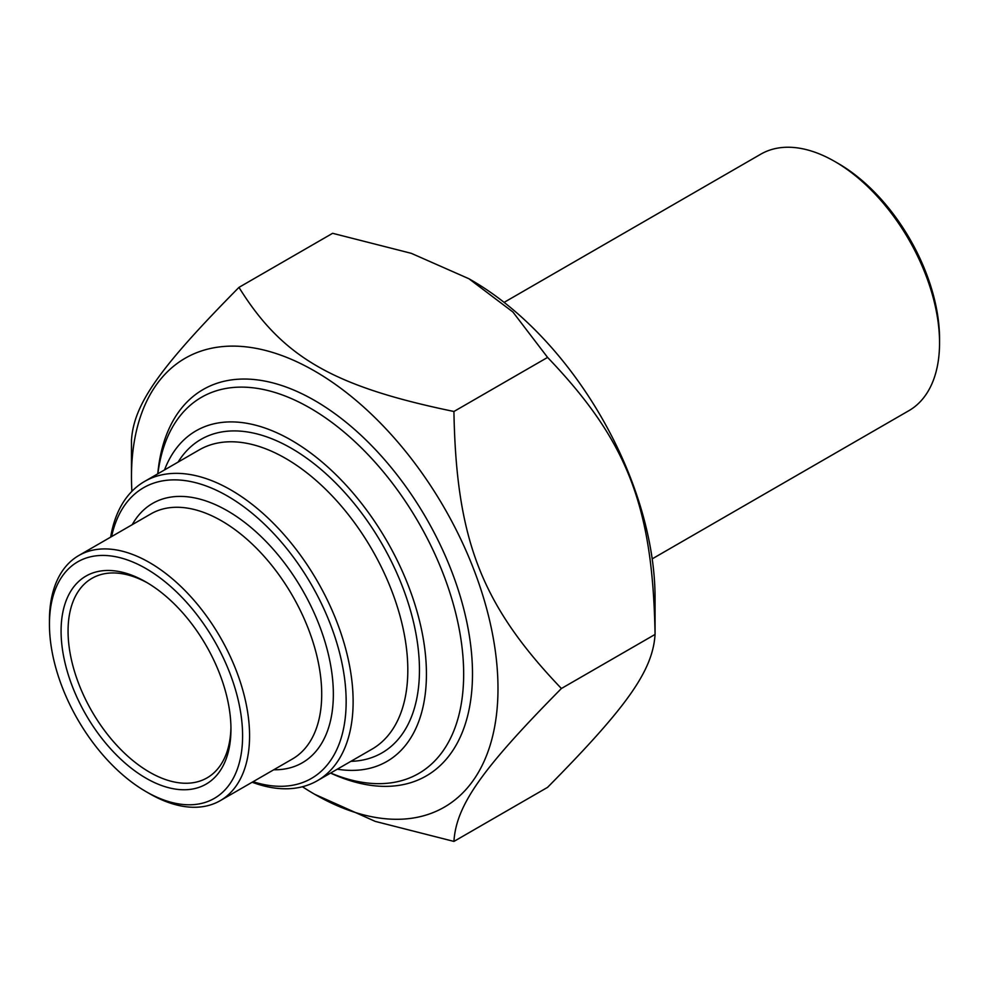 <?xml version="1.0" encoding="UTF-8"?>
<svg xmlns="http://www.w3.org/2000/svg" width="989" height="989" viewBox="0 0 989 989"><rect width="100%" height="100%" fill="white"/><g stroke="black" fill="none" stroke-linecap="round" stroke-linejoin="round"><path stroke-width="1.48" d="M302.449 786.75A259.167 149.623 -120 0 0 314.737 794.315A259.167 149.623 -120 0 0 497.986 688.505A259.167 149.623 -120 0 0 314.737 371.098A259.167 149.623 -120 0 0 131.475 476.908A259.167 149.623 -120 0 0 131.896 491.323M131.475 476.908L131.475 440.29C133.775 404.229 159.056 368.254 238.967 287.379C282.36 357.239 332.922 386.439 453.926 411.486C456.226 539.821 481.507 604.984 561.406 688.505C481.507 769.38 456.226 805.355 453.926 841.416L375.239 821.389L314.737 794.315M453.926 841.416L547.585 787.343C627.483 706.467 652.777 670.505 655.064 634.431C652.777 506.108 627.483 440.933 547.585 357.412L512.895 311.992L468.91 278.737L411.3 253.332L332.625 233.305L238.967 287.379M468.91 278.737L471.815 280.419A259.167 149.623 60 0 1 655.064 597.826L655.064 634.431L561.406 688.505M330.549 773.077A223.106 128.805 -120 0 0 472.495 673.781A223.106 128.805 -120 0 0 314.737 400.545A223.106 128.805 -120 0 0 157.77 473.83M453.926 411.486L547.585 357.412M149.512 793.635L146.026 791.62L149.512 793.635A141.514 81.704 -120 0 0 220.263 800.645A141.514 81.704 -120 0 0 241.959 687.256A141.514 81.704 -120 0 0 149.512 562.556A141.514 81.704 -120 0 0 78.761 555.546A141.514 81.704 -120 0 0 49.45 620.326L49.45 624.356A136.581 78.848 60 0 1 146.026 568.601A136.581 78.848 60 0 1 242.602 735.865A136.581 78.848 60 0 1 146.026 791.62L146.026 791.62A136.581 78.848 60 0 1 49.45 624.356M111.596 536.582A167.833 96.897 60 0 1 236.074 501.374A167.833 96.897 60 0 1 345.841 691.496A167.833 96.897 60 0 1 253.097 781.693M252.158 782.237A172.778 99.753 -120 0 0 317.345 780.704A172.778 99.753 -120 0 0 343.826 642.257A172.778 99.753 -120 0 0 230.956 490A172.778 99.753 -120 0 0 144.579 481.445A172.778 99.753 -120 0 0 110.644 537.138M164.508 469.936A190.877 110.199 60 0 1 386.897 541.045A190.877 110.199 60 0 1 337.286 769.195M230.944 727.1A115.181 66.498 60 0 1 207.109 777.849A115.181 66.498 60 0 1 149.512 772.149A115.181 66.498 60 0 1 74.262 670.641A115.181 66.498 60 0 1 91.928 578.342A115.181 66.498 60 0 1 147.794 583.077M146.026 778.195A120.114 69.354 -120 0 0 230.956 729.153A120.114 69.354 -120 0 0 146.026 582.039A120.114 69.354 -120 0 0 61.083 631.069A120.114 69.354 -120 0 0 146.026 778.195M330.647 773.015A217.209 125.405 -120 0 0 418.681 773.497A217.209 125.405 -120 0 0 451.973 599.445A217.209 125.405 -120 0 0 310.076 408.049A217.209 125.405 -120 0 0 201.484 397.294A217.209 125.405 -120 0 0 157.881 473.768M504.106 302.374L760.788 154.173A148.09 85.499 60 0 1 834.827 161.516A148.09 85.499 60 0 1 834.84 161.516A148.09 85.499 60 0 1 939.55 342.886A148.09 85.499 60 0 1 908.879 410.682L652.196 558.872M939.55 342.886L939.55 338.856A143.158 82.656 -120 0 0 838.326 163.531L834.84 161.516L838.326 163.531M78.761 555.546L150.897 513.897A141.514 81.704 60 0 1 221.647 520.906A141.514 81.704 60 0 1 314.094 645.607A141.514 81.704 60 0 1 292.41 758.996L220.263 800.645M273.755 769.776A149.735 86.451 -120 0 0 302.337 589.864A149.735 86.451 -120 0 0 132.242 524.664M144.579 481.445L199.259 449.871A172.778 99.753 60 0 1 285.648 458.426A172.778 99.753 60 0 1 398.518 610.683A172.778 99.753 60 0 1 372.037 749.13L317.345 780.704M350.872 761.345A180.999 104.5 -120 0 0 381.964 543.888A180.999 104.5 -120 0 0 178.107 462.086"/></g></svg>
